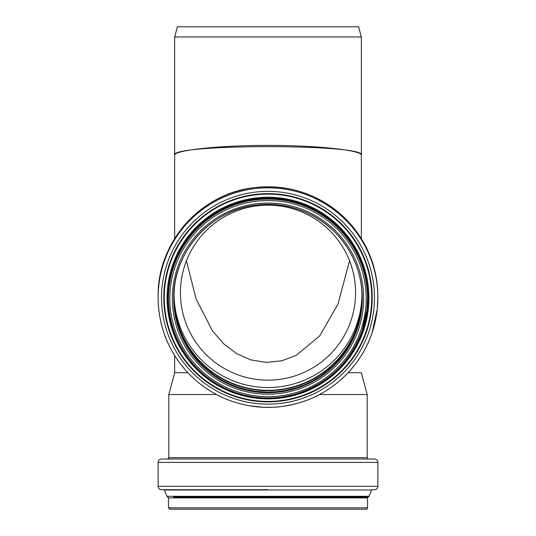 <?xml version="1.0" encoding="UTF-8"?>
<svg xmlns="http://www.w3.org/2000/svg" width="536" height="536" viewBox="0 0 536 536"><rect width="100%" height="100%" fill="white"/><g stroke="black" fill="none" stroke-linecap="round" stroke-linejoin="round"><path stroke-width="0.8" d="M174.656 155.279L174.656 238.654L174.656 155.279C168.592 143.769 367.408 143.775 361.344 155.279C362.698 150.475 317.949 145.29 268 145.417C218.052 145.29 173.302 150.475 174.656 155.279L174.656 36.971L361.344 36.971L361.344 238.654M174.656 355.515L174.656 372.714L187.868 372.714M348.132 372.714L361.344 372.714L367.193 394.543L319.55 394.543M268 380.145A87.576 87.495 180 0 0 355.576 292.649A87.576 87.495 180 0 0 268.02 205.154A87.576 87.495 180 0 0 180.424 292.602A87.576 87.495 180 0 0 268 380.145M349.552 260.757L337.948 304.167L319.744 335.844L296.227 355.348L281.842 360.782L266.231 362.41L250.788 359.864L236.791 353.686L224.001 344.085L212.457 330.92L196.089 299.001L186.448 260.757M174.656 36.971L177.383 26.8L358.618 26.8L361.344 36.971M367.535 507.847L168.465 507.847L169.825 509.2L366.175 509.2A1.353 1.353 0 0 0 367.535 507.847L367.535 497.911A0.851 0.851 0 0 1 368.078 497.113L362.276 497.113M168.465 507.847L168.465 497.911L167.071 496.309L368.929 496.309A1.528 1.528 0 0 1 368.078 497.113L173.724 497.113M167.071 496.309L164.257 490.005L371.743 490.005A0.509 0.509 0 0 1 372.212 489.703L374.483 489.703A3.39 3.39 0 0 0 377.873 486.306L377.873 462.401A3.39 3.39 0 0 0 374.483 459.01L161.517 459.01C159.453 459.211 158.328 460.344 158.127 462.401L377.873 462.401M377.873 486.306L158.127 486.306C158.328 488.37 159.453 489.502 161.517 489.703L268 489.703M368.547 459.01A1.353 1.353 0 0 1 367.193 457.657L367.193 394.543M367.193 457.657L168.806 457.657L168.806 394.543L216.45 394.543M268 390.644A94.276 94.189 180 0 0 362.269 297.5A94.276 94.189 180 0 1 268 390.69A94.276 94.189 180 0 1 173.731 297.527A94.276 94.189 180 0 0 268 390.644M175.145 282.244A93.934 93.847 180 0 0 268 390.302A93.934 93.847 180 0 0 360.855 282.251M174.073 295.068A93.934 93.847 180 0 0 268 387.535A93.934 93.847 180 0 0 361.927 295.068M168.465 497.911L367.535 497.911M173.724 298.237A94.276 94.189 180 0 0 268 392.118A94.276 94.189 180 0 0 362.276 298.237M268 186.789A109.873 109.773 180 0 0 158.127 296.562L158.127 297.607A109.873 109.773 180 0 0 268 407.373A109.873 109.773 180 0 0 377.873 297.607A109.873 109.773 180 0 0 268 187.835A109.873 109.773 180 0 0 158.127 297.607C157.953 312.133 161.892 331.67 169.564 346.377C177.436 362.068 188.397 375.18 202.454 385.706C216.598 396.117 232.323 402.831 249.635 405.832L263.357 407.28L272.978 407.266C279.323 407.146 287.497 405.839 297.5 403.347C332.039 393.987 360.922 366.631 372.118 332.668L377.27 309.131L377.873 296.562A109.873 109.773 180 0 0 268 186.789M268 191.372A106.483 106.383 180 0 0 161.517 297.755A106.483 106.383 180 0 0 268 404.137A106.483 106.383 180 0 0 374.483 297.755A106.483 106.383 180 0 0 268 191.372M268 193.643A104.212 104.111 180 0 0 163.788 297.755A104.212 104.111 180 0 0 268 401.866A104.212 104.111 180 0 0 372.212 297.755A104.212 104.111 180 0 0 268 193.643M371.743 297.768A103.743 103.642 180 0 0 268 194.119A103.743 103.642 180 0 0 164.257 297.768A103.743 103.642 180 0 0 268 401.41A103.743 103.642 180 0 0 371.743 297.768M268 197.208A100.929 100.835 180 0 0 167.071 298.043A100.929 100.835 180 0 0 268 398.878A100.929 100.835 180 0 0 368.929 298.043A100.929 100.835 180 0 0 268 197.208M268 198.092A100.078 99.984 180 0 0 167.922 298.076A100.078 99.984 180 0 0 268 398.06A100.078 99.984 180 0 0 368.078 298.076A100.078 99.984 180 0 0 268 198.092M367.535 298.11A99.535 99.435 180 0 0 268 198.675A99.535 99.435 180 0 0 168.465 298.11L168.465 298.545A99.535 99.435 180 0 0 268 397.98A99.535 99.435 180 0 0 367.535 298.545A99.535 99.435 180 0 0 268 199.111A99.535 99.435 180 0 0 168.465 298.545C168.311 311.704 171.882 329.399 178.83 342.725C185.959 356.936 195.895 368.815 208.625 378.349C221.435 387.783 235.686 393.86 251.364 396.586C258.627 398.054 270.727 398.107 272.509 397.88C278.258 397.772 285.661 396.593 294.72 394.335C327.824 384.131 350.356 362.792 362.316 330.31L366.979 308.984L367.535 298.117M168.471 298.733A99.535 99.435 180 0 0 168.478 299.53M367.488 301.138A99.535 99.435 180 0 0 367.508 300.388M268 200.524A98.175 98.081 180 0 0 169.825 298.606A98.175 98.081 180 0 0 268 396.687A98.175 98.081 180 0 0 366.175 298.606A98.175 98.081 180 0 0 268 200.524M268 203.064A95.629 95.542 180 0 0 172.371 298.606A95.629 95.542 180 0 0 268 394.148A95.629 95.542 180 0 0 363.629 298.606A95.629 95.542 180 0 0 268 203.064M268 204.357A94.276 94.189 180 0 0 173.724 298.545A94.276 94.189 180 0 0 268 392.734A94.276 94.189 180 0 0 362.276 298.545A94.276 94.189 180 0 0 268 204.357M174.656 319.382L174.656 317.875M174.656 311.094L174.656 309.721M368.929 496.309L371.743 490.005M164.257 490.005L163.788 489.703M158.127 486.306L158.127 462.401M168.806 457.657C169.209 457.831 168.753 458.28 167.453 459.01M174.656 372.714L168.806 394.543M362.269 298.974L361.753 307.832L360.406 316.602L358.236 325.211L355.268 333.573L351.522 341.62L347.033 349.278L341.847 356.48L333.921 365.264L327.288 371.16L320.126 376.413L312.501 380.962L304.481 384.781L296.14 387.823L284.636 390.637L276.027 391.776L266.975 392.111L255.17 391.24L246.433 389.618L237.89 387.186L229.616 383.957L221.683 379.964L214.166 375.247L207.117 369.84L200.611 363.797L194.709 357.17L189.456 350.021L184.893 342.404L181.074 334.39L178.026 326.055L175.775 317.473L174.347 308.716L173.724 298.056M377.873 296.562C377.431 266.432 366.704 240.557 345.693 218.936C320.407 194.749 290.338 184.27 255.478 187.506C201.529 192.511 156.961 242.44 158.127 296.562M362.276 298.545C361.894 272.697 352.688 250.493 334.665 231.947C312.97 211.191 287.169 202.199 257.253 204.973C210.963 209.275 172.726 252.108 173.724 298.545"/></g></svg>
